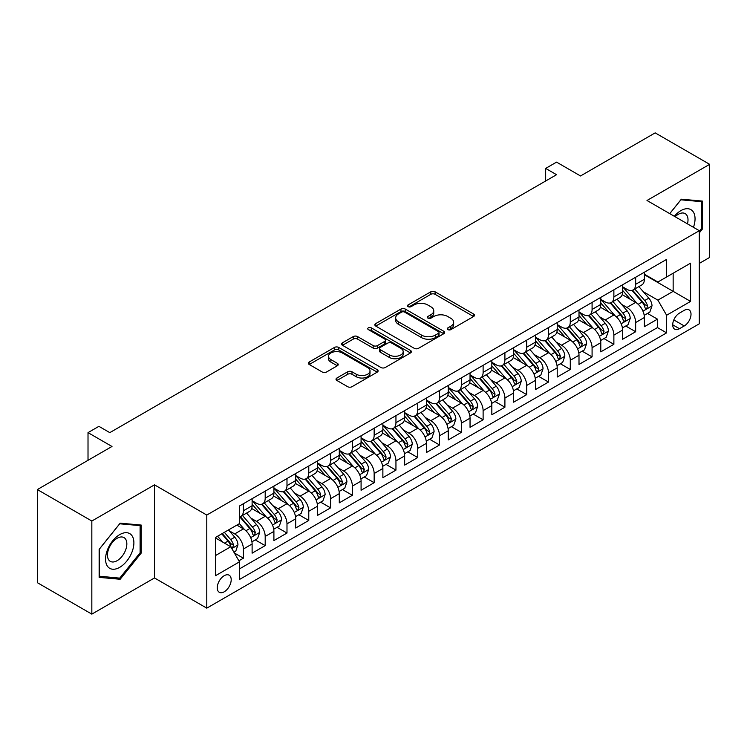 <?xml version="1.0" encoding="UTF-8"?>
<svg xmlns="http://www.w3.org/2000/svg" width="747" height="747" viewBox="0 0 747 747"><rect width="100%" height="100%" fill="white"/><g stroke="black" fill="none" stroke-linecap="round" stroke-linejoin="round"><path stroke-width="1.12" d="M447.873 329.623A2.12 1.223 0 0 0 450.871 329.623L473.598 316.504A3.025 1.746 0 0 0 474.485 315.271A3.025 1.746 0 0 0 473.598 314.029L435.09 291.806A3.025 1.746 0 0 0 430.814 291.806L408.086 304.925A2.12 1.223 0 0 0 407.47 305.794A2.12 1.223 0 0 0 408.086 306.653A2.12 1.223 0 0 0 411.083 306.653L414.025 304.953A9.683 5.593 0 0 1 427.714 304.953L430.926 306.812A9.683 5.593 0 0 1 433.755 310.761A9.683 5.593 0 0 1 430.926 314.711L427.984 316.411A2.12 1.223 0 0 0 427.359 317.279A2.12 1.223 0 0 0 427.984 318.138A2.12 1.223 0 0 0 430.972 318.138L433.914 316.439A9.683 5.593 0 0 1 447.602 316.439L450.815 318.297A9.683 5.593 0 0 1 453.653 322.246A9.683 5.593 0 0 1 450.815 326.196L447.873 327.896A2.12 1.223 0 0 0 447.257 328.764A2.12 1.223 0 0 0 447.873 329.623L447.873 327.896M224.221 591.792A9.86 5.696 120 0 0 230.664 583.108A9.86 5.696 120 0 0 229.152 575.199A9.86 5.696 120 0 0 224.221 575.694A9.86 5.696 120 0 0 217.779 584.378A9.86 5.696 120 0 0 219.291 592.287A9.86 5.696 120 0 0 224.221 591.792M336.906 378.01A3.025 1.746 0 0 0 336.019 379.243A3.025 1.746 0 0 0 336.906 380.475L347.71 386.713A3.025 1.746 0 0 0 351.986 386.713L377.235 372.137A3.025 1.746 0 0 0 378.113 370.904A3.025 1.746 0 0 0 377.235 369.672L338.727 347.439A3.025 1.746 0 0 0 334.451 347.439L309.211 362.015A3.025 1.746 0 0 0 308.324 363.247A3.025 1.746 0 0 0 309.211 364.48L322.256 372.015A3.025 1.746 0 0 0 326.532 372.015L337.336 365.778A3.025 1.746 0 0 0 338.223 364.545A3.025 1.746 0 0 0 337.336 363.313L330.865 359.578A8.096 4.669 0 0 1 328.493 356.272A8.096 4.669 0 0 1 333.489 351.958A8.096 4.669 0 0 1 342.313 352.967L367.655 367.599A8.096 4.669 0 0 1 370.026 370.904A8.096 4.669 0 0 1 365.031 375.218A8.096 4.669 0 0 1 356.216 374.21L351.986 371.773A3.025 1.746 0 0 0 347.71 371.773L336.906 378.01L336.906 380.475M699.295 263.411L709.65 257.435L709.65 164.331L655.166 132.873L580.531 175.965L556.562 162.127L545.665 168.411L556.562 174.705L109.809 432.634L98.912 426.341L88.015 432.634L88.015 460.311M91.834 521.023L91.834 614.127L154.489 577.954L154.489 484.85L91.834 521.023L37.35 489.565L111.994 446.473L88.015 432.634M154.489 484.85L206.788 515.047L699.295 230.692L699.295 323.806L206.788 608.151L206.788 515.047M709.65 164.331L646.995 200.495L699.295 230.692M414.24 348.307A3.025 1.746 0 0 0 418.516 348.307L443.755 333.732A3.025 1.746 0 0 0 444.642 332.499A3.025 1.746 0 0 0 443.755 331.257L405.257 309.034A3.025 1.746 0 0 0 400.971 309.034L375.732 323.6A3.025 1.746 0 0 0 374.845 324.842A3.025 1.746 0 0 0 375.732 326.075L414.24 348.307M369.195 330.081A2.12 1.223 0 0 1 371.352 330.379L371.352 327.868L410.495 350.464A3.025 1.746 0 0 1 411.382 351.697A3.025 1.746 0 0 1 410.495 352.939L385.256 367.505A3.025 1.746 0 0 1 380.97 367.505L342.471 345.282L342.471 342.808A3.025 1.746 0 0 0 341.584 344.04A3.025 1.746 0 0 0 342.471 345.282M342.471 342.808L353.275 336.57A3.025 1.746 0 0 1 357.552 336.57L373.164 345.59A3.025 1.746 0 0 0 377.44 345.59L384.612 341.454A3.025 1.746 0 0 0 385.499 340.212A3.025 1.746 0 0 0 384.612 338.979L368.355 329.595A2.12 1.223 0 0 1 367.729 328.727A2.12 1.223 0 0 1 369.037 327.597A2.12 1.223 0 0 1 371.352 327.868M91.834 614.127L37.35 582.669L37.35 489.565M238.881 560.81L243.401 558.205L234.353 552.976M229.208 530.762L234.679 533.918A12.325 7.115 60 0 1 243.401 549.017L252.112 543.984L252.112 553.172L265.194 545.618L255.278 539.894M251.001 518.175L256.473 521.341A12.325 7.115 60 0 1 265.194 536.439L273.906 531.406L273.906 540.585L286.988 533.041L277.072 527.317M272.795 505.598L278.267 508.754A12.325 7.115 60 0 1 286.988 523.852L295.7 518.82L295.7 528.008L308.772 520.454L298.856 514.73M294.589 493.011L300.061 496.176A12.325 7.115 60 0 1 308.772 511.275L317.494 506.242L317.494 515.421L330.566 507.876L320.65 502.152M316.383 480.433L321.854 483.589A12.325 7.115 60 0 1 330.566 498.688L339.287 493.655L339.287 502.843L352.36 495.289L342.443 489.565M338.176 467.846L343.648 471.012A12.325 7.115 60 0 1 352.36 486.11L361.081 481.077L361.081 490.256L374.154 482.711L364.237 476.988M359.961 455.268L365.432 458.425A12.325 7.115 60 0 1 374.154 473.523L382.875 468.49L382.875 477.678L395.947 470.124L386.031 464.401M381.754 442.691L387.226 445.847A12.325 7.115 60 0 1 395.947 460.946L404.659 455.913L404.659 465.092L417.741 457.547L407.825 451.823M403.548 430.104L409.02 433.26A12.325 7.115 60 0 1 417.741 448.359L426.453 443.326L426.453 452.514L439.535 444.969L429.618 439.236M425.342 417.526L430.814 420.682A12.325 7.115 60 0 1 439.535 435.781L448.247 430.748L448.247 439.936L461.329 432.382L451.412 426.658M447.136 404.939L452.607 408.105A12.325 7.115 60 0 1 461.329 423.194L470.04 418.161L470.04 427.349L483.113 419.805L473.196 414.081M468.929 392.362L474.401 395.518A12.325 7.115 60 0 1 483.113 410.617L491.834 405.584L491.834 414.772L504.907 407.218L494.99 401.494M490.723 379.775L496.195 382.94A12.325 7.115 60 0 1 504.907 398.039L513.628 393.006L513.628 402.185L526.7 394.64L516.784 388.916M512.517 367.197L517.988 370.353A12.325 7.115 60 0 1 526.7 385.452L535.422 380.419L535.422 389.607L548.494 382.053L538.578 376.329M534.301 354.61L539.773 357.776A12.325 7.115 60 0 1 548.494 372.874L557.215 367.841L557.215 377.02L570.288 369.476L560.371 363.752M556.095 342.033L561.567 345.189A12.325 7.115 60 0 1 570.288 360.287L579 355.255L579 364.443L592.082 356.889L582.165 351.165M577.889 329.446L583.36 332.611A12.325 7.115 60 0 1 592.082 347.71L600.793 342.677L600.793 351.856L613.875 344.311L603.959 338.587M599.682 316.868L605.154 320.024A12.325 7.115 60 0 1 613.875 335.123L622.587 330.09L622.587 339.278L635.66 331.733L635.66 322.545A12.325 7.115 -120 0 0 626.948 307.447L621.476 304.29M625.753 326L635.66 331.733M252.112 543.984A12.325 7.115 -120 0 0 243.401 528.885L236.864 525.113M273.906 531.406A12.325 7.115 -120 0 0 265.194 516.308L251.711 508.52M295.7 518.82A12.325 7.115 -120 0 0 286.988 503.721L273.505 495.943M317.494 506.242A12.325 7.115 -120 0 0 308.772 491.143L295.298 483.356M339.287 493.655A12.325 7.115 -120 0 0 330.566 478.556L317.092 470.778M361.081 481.077A12.325 7.115 -120 0 0 352.36 465.979L338.886 458.191M382.875 468.49A12.325 7.115 -120 0 0 374.154 453.392L360.68 445.614M404.659 455.913A12.325 7.115 -120 0 0 395.947 440.814L382.473 433.036M426.453 443.326A12.325 7.115 -120 0 0 417.741 428.227L404.258 420.449M448.247 430.748A12.325 7.115 -120 0 0 439.535 415.649L426.051 407.871M470.04 418.161A12.325 7.115 -120 0 0 461.329 403.072L447.845 395.284M491.834 405.584A12.325 7.115 -120 0 0 483.113 390.485L469.639 382.707M513.628 393.006A12.325 7.115 -120 0 0 504.907 377.907L491.433 370.12M535.422 380.419A12.325 7.115 -120 0 0 526.7 365.32L513.226 357.542M557.215 367.841A12.325 7.115 -120 0 0 548.494 352.743L535.02 344.955M579 355.255A12.325 7.115 -120 0 0 570.288 340.156L556.814 332.378M600.793 342.677A12.325 7.115 -120 0 0 592.082 327.578L578.598 319.8M622.587 330.09A12.325 7.115 -120 0 0 613.875 314.991L600.392 307.213M684.261 310.341L679.471 313.105A9.552 5.518 120 0 0 673.224 321.527A9.552 5.518 120 0 0 674.69 329.184A9.552 5.518 120 0 0 679.471 328.708L684.261 325.944A9.552 5.518 120 0 0 690.499 317.522A9.552 5.518 120 0 0 689.042 309.865A9.552 5.518 120 0 0 684.261 310.341M215.5 555.563L230.758 546.748L239.479 561.847L239.479 579.467L666.613 332.863L666.613 315.243L657.892 300.145L643.27 291.703M239.479 561.847L215.5 575.694L215.5 537.438L239.479 523.6L239.479 505.99L666.613 259.386L666.613 276.997L690.583 263.159L690.583 301.405L666.613 315.243M252.112 500.705L256.473 503.217A12.325 7.115 60 0 0 262.636 503.833L271.357 498.8A12.325 7.115 -120 0 0 273.906 493.151L273.906 486.11M273.906 488.118L278.267 490.639A12.325 7.115 60 0 0 284.43 491.246L293.151 486.213A12.325 7.115 -120 0 0 295.7 480.573L295.7 473.523M295.7 475.54L300.061 478.052A12.325 7.115 60 0 0 306.223 478.668L314.945 473.635A12.325 7.115 -120 0 0 317.494 467.986L317.494 460.946M317.494 462.953L321.854 465.474A12.325 7.115 60 0 0 328.017 466.081L336.729 461.048A12.325 7.115 -120 0 0 339.287 455.409L339.287 448.359M339.287 450.376L343.648 452.887A12.325 7.115 60 0 0 349.811 453.504L358.523 448.471A12.325 7.115 -120 0 0 361.081 442.822L361.081 435.781M361.081 437.789L365.432 440.31A12.325 7.115 60 0 0 371.604 440.917L380.316 435.884A12.325 7.115 -120 0 0 382.875 430.244L382.875 423.194M382.875 425.211L387.226 427.723A12.325 7.115 60 0 0 393.389 428.339L402.11 423.306A12.325 7.115 -120 0 0 404.659 417.666L404.659 410.617M404.659 412.633L409.02 415.145A12.325 7.115 60 0 0 415.183 415.752L423.904 410.719A12.325 7.115 -120 0 0 426.453 405.079L426.453 398.03M426.453 400.047L430.814 402.568A12.325 7.115 60 0 0 436.976 403.175L445.698 398.142A12.325 7.115 -120 0 0 448.247 392.502L448.247 385.452M448.247 387.469L452.607 389.981A12.325 7.115 60 0 0 458.77 390.597L467.491 385.564A12.325 7.115 -120 0 0 470.04 379.915L470.04 372.874M470.04 374.882L474.401 377.403A12.325 7.115 60 0 0 480.564 378.01L489.276 372.977A12.325 7.115 -120 0 0 491.834 367.337L491.834 360.287M491.834 362.304L496.195 364.816A12.325 7.115 60 0 0 502.357 365.432L511.069 360.399A12.325 7.115 -120 0 0 513.628 354.75L513.628 347.71M513.628 349.717L517.988 352.239A12.325 7.115 60 0 0 524.151 352.845L532.863 347.813A12.325 7.115 -120 0 0 535.422 342.173L535.422 335.123M535.422 337.14L539.773 339.652A12.325 7.115 60 0 0 545.945 340.268L554.657 335.235A12.325 7.115 -120 0 0 557.215 329.586L557.215 322.545M557.215 324.553L561.567 327.074A12.325 7.115 60 0 0 567.729 327.681L576.451 322.648A12.325 7.115 -120 0 0 579 317.008L579 309.958M579 311.975L583.36 314.487A12.325 7.115 60 0 0 589.523 315.103L598.244 310.07A12.325 7.115 -120 0 0 600.793 304.421L600.793 297.381M600.793 299.398L605.154 301.909A12.325 7.115 60 0 0 611.317 302.516L620.038 297.483A12.325 7.115 -120 0 0 622.587 291.844L622.587 284.794M239.479 568.897L657.453 327.578L657.453 319.146L644.381 326.7L644.381 317.512A12.325 7.115 -120 0 0 635.66 302.414L622.186 294.635M622.587 286.811L626.948 289.332A12.325 7.115 -120 0 0 633.111 289.939A12.325 7.115 -120 0 0 635.66 284.299L635.66 277.249M633.111 289.939L641.832 284.906A12.325 7.115 -120 0 0 644.381 279.266L644.381 272.216M243.401 503.721L243.401 510.771A12.325 7.115 60 0 1 240.842 516.41A12.325 7.115 60 0 1 239.479 516.905M240.842 516.41L249.563 511.378A12.325 7.115 -120 0 0 252.112 505.738L252.112 498.688M265.194 491.143L265.194 498.184A12.325 7.115 60 0 1 262.636 503.833M286.988 478.556L286.988 485.606A12.325 7.115 60 0 1 284.43 491.246M308.772 465.979L308.772 473.019A12.325 7.115 60 0 1 306.223 478.668M330.566 453.392L330.566 460.441A12.325 7.115 60 0 1 328.017 466.081M352.36 440.814L352.36 447.855A12.325 7.115 60 0 1 349.811 453.504M374.154 428.227L374.154 435.277A12.325 7.115 60 0 1 371.604 440.917M395.947 415.649L395.947 422.69A12.325 7.115 60 0 1 393.389 428.339M417.741 403.063L417.741 410.112A12.325 7.115 60 0 1 415.183 415.752M439.535 390.485L439.535 397.535A12.325 7.115 60 0 1 436.976 403.175M461.329 377.907L461.329 384.948A12.325 7.115 60 0 1 458.77 390.597M483.113 365.32L483.113 372.37A12.325 7.115 60 0 1 480.564 378.01M504.907 352.743L504.907 359.783A12.325 7.115 60 0 1 502.357 365.432M526.7 340.156L526.7 347.206A12.325 7.115 60 0 1 524.151 352.845M548.494 327.578L548.494 334.619A12.325 7.115 60 0 1 545.945 340.268M570.288 314.991L570.288 322.041A12.325 7.115 60 0 1 567.729 327.681M592.082 302.414L592.082 309.454A12.325 7.115 60 0 1 589.523 315.103M613.875 289.827L613.875 296.876A12.325 7.115 60 0 1 611.317 302.516M613.875 335.123L613.875 344.311M592.082 347.71L592.082 356.889M570.288 360.287L570.288 369.476M548.494 372.874L548.494 382.053M526.7 385.452L526.7 394.64M504.907 398.039L504.907 407.218M483.113 410.617L483.113 419.805M461.329 423.194L461.329 432.382M439.535 435.781L439.535 444.969M417.741 448.359L417.741 457.547M395.947 460.946L395.947 470.124M374.154 473.523L374.154 482.711M352.36 486.11L352.36 495.289M330.566 498.688L330.566 507.876M308.772 511.275L308.772 520.454M286.988 523.852L286.988 533.041M265.194 536.439L265.194 545.618M243.401 549.017L243.401 558.205M230.758 546.748L215.5 537.943M657.892 300.145L673.15 291.339L673.15 273.225L690.583 263.159M644.381 274.737L690.583 301.405M644.381 274.233L657.892 282.03L666.613 276.997M154.489 577.954L206.788 608.151M545.665 168.411L545.665 180.998M647.537 313.423L657.453 319.146M657.453 327.578L666.613 332.863M699.295 232.915L702.348 229.114L702.348 201.074L681.32 199.197L669.723 213.623M99.136 577.375L120.164 579.261L141.192 553.097L141.192 525.057L120.164 523.18L99.136 549.344L99.136 577.375M701.256 228.489L702.348 229.114M140.1 552.472L141.192 553.097M117.942 577.973L120.164 579.261M448.723 329.922L450.815 328.717A9.683 5.593 0 0 0 453.653 324.758L453.653 322.246M433.755 310.761L433.755 313.273A9.683 5.593 0 0 1 430.926 317.232L428.825 318.437M473.561 316.523L435.09 294.318A3.025 1.746 0 0 0 430.814 294.318L408.936 306.952M443.718 333.75L405.257 311.546A3.025 1.746 0 0 0 400.971 311.546L375.769 326.094M438.405 333.358A2.12 1.223 0 0 0 439.031 332.499A2.12 1.223 0 0 0 438.405 331.631L404.613 312.115A2.12 1.223 0 0 0 401.615 312.115L398.515 313.908A9.683 5.593 0 0 0 395.677 317.858A9.683 5.593 0 0 0 398.515 321.817L421.616 335.151A9.683 5.593 0 0 0 435.305 335.151L438.405 333.358L438.405 335.879A2.12 1.223 0 0 0 439.031 335.011L439.031 332.499M395.677 317.858L395.677 320.379A9.683 5.593 0 0 0 398.515 324.329L398.515 321.817M438.405 335.879L435.305 337.672A9.683 5.593 0 0 1 421.616 337.672L398.515 324.329M342.509 345.301L353.275 339.091L353.275 336.57M385.499 340.212L385.499 342.733A3.025 1.746 0 0 1 384.612 343.965L377.44 348.102A3.025 1.746 0 0 1 373.164 348.102L357.552 339.091A3.025 1.746 0 0 0 353.275 339.091M371.352 330.379L410.448 352.957M389.374 354.946A8.096 4.669 0 0 0 398.188 355.955A8.096 4.669 0 0 0 403.184 351.641A8.096 4.669 0 0 0 400.812 348.335L391.886 343.181A3.025 1.746 0 0 0 387.609 343.181L380.438 347.318A3.025 1.746 0 0 0 379.551 348.55A3.025 1.746 0 0 0 380.438 349.783L389.374 354.946L389.374 357.458A8.096 4.669 0 0 0 398.188 358.476A8.096 4.669 0 0 0 403.184 354.153L403.184 351.641M379.551 348.55L379.551 351.071A3.025 1.746 0 0 0 380.438 352.304L380.438 349.783M389.374 357.458L380.438 352.304M370.026 370.904L370.026 373.425A8.096 4.669 0 0 1 365.031 377.739A8.096 4.669 0 0 1 356.216 376.721L351.986 374.284A3.025 1.746 0 0 0 347.71 374.284L336.953 380.503M328.493 356.272L328.493 358.784A8.096 4.669 0 0 0 330.865 362.09L330.865 359.578M337.336 363.313L337.336 365.778L330.865 362.09M377.188 372.165L338.727 349.96A3.025 1.746 0 0 0 334.451 349.96L309.249 364.508M644.194 315.355L649.834 312.097L652.01 305.812A8.17 4.715 -120 0 0 648.826 298.137L638.872 286.615M636.874 303.207L625.071 289.537A23.577 13.614 -120 0 0 622.587 286.951M630.403 299.37L623.792 291.722A19.571 11.298 -120 0 0 622.587 290.415M631.999 290.378L642.075 302.04A8.17 4.715 60 0 1 644.988 307.671L645.576 308.632L646.678 308.483L647.602 306.158A8.17 4.715 -120 0 0 644.689 300.527L634.726 289.005M632.597 290.191L643.41 302.722A4.165 2.4 60 0 1 644.465 304.346L647.602 306.158M693.44 227.312A20.029 11.569 120 0 0 680.881 210.626A20.029 11.569 120 0 0 674.326 216.275M687.473 223.867A13.717 7.918 120 0 0 685.158 213.614A13.717 7.918 120 0 0 678.304 214.296A13.717 7.918 120 0 0 675.129 216.742M669.77 213.642L680.881 199.813L701.256 201.634L701.256 228.806L699.295 231.243M699.911 200.859L701.256 201.634M131.995 552.061A20.029 11.569 120 0 0 126.813 532.714A20.029 11.569 120 0 0 107.456 549.867A20.029 11.569 120 0 0 112.648 569.223A20.029 11.569 120 0 0 131.995 552.061M125.543 550.231A13.717 7.918 120 0 0 124.002 537.597A13.717 7.918 120 0 0 108.745 548.728A13.717 7.918 120 0 0 110.285 561.352A13.717 7.918 120 0 0 125.543 550.231M99.351 576.311L99.351 549.148L119.725 523.796L140.1 525.617L140.1 552.789L119.725 578.131L99.136 576.189M138.755 524.842L140.1 525.617M622.41 327.933L628.04 324.684L630.216 318.39A8.17 4.715 -120 0 0 627.032 310.724L617.078 299.192M615.08 315.794L603.277 302.124A23.577 13.614 -120 0 0 600.793 299.528M608.609 311.957L601.998 304.309A19.571 11.298 -120 0 0 600.793 302.993M610.206 302.965L620.281 314.627A8.17 4.715 60 0 1 623.194 320.248L623.782 321.219L624.884 321.061L625.809 318.736A8.17 4.715 -120 0 0 622.895 313.114L612.942 301.583M610.803 302.768L621.625 315.299A4.165 2.4 60 0 1 622.671 316.933L625.809 318.736M600.616 340.52L606.247 337.261L608.422 330.977A8.17 4.715 -120 0 0 605.238 323.302L595.284 311.779M593.286 328.372L581.483 314.702A23.577 13.614 -120 0 0 579 312.106M586.815 324.534L580.214 316.887A19.571 11.298 -120 0 0 579 315.579M588.412 315.542L598.487 327.205A8.17 4.715 60 0 1 601.4 332.835L601.989 333.797L603.1 333.648L604.015 331.323A8.17 4.715 -120 0 0 601.102 325.692L591.148 314.17M589.009 315.355L599.832 327.886A4.165 2.4 60 0 1 600.877 329.511L604.015 331.323M578.822 353.098L584.453 349.848L586.628 343.555A8.17 4.715 -120 0 0 583.454 335.889L573.491 324.357M571.502 340.959L559.69 327.279A23.577 13.614 -120 0 0 557.215 324.693M565.021 337.121L558.42 329.474A19.571 11.298 -120 0 0 557.215 328.157M566.628 328.129L576.693 339.792A8.17 4.715 60 0 1 579.607 345.413L580.204 346.384L581.306 346.225L582.221 343.9A8.17 4.715 -120 0 0 579.308 338.279L569.354 326.747M567.216 327.933L578.038 340.464A4.165 2.4 60 0 1 579.084 342.089L582.221 343.9M557.029 365.675L562.659 362.426L564.835 356.132A8.17 4.715 -120 0 0 561.66 348.466L551.697 336.944M549.708 353.536L537.896 339.866A23.577 13.614 -120 0 0 535.422 337.27M543.228 349.699L536.626 342.051A19.571 11.298 -120 0 0 535.422 340.735M544.834 340.707L554.9 352.369A8.17 4.715 60 0 1 557.813 357.99L558.411 358.962L559.512 358.812L560.427 356.487A8.17 4.715 -120 0 0 557.514 350.857L547.56 339.334M545.422 340.52L556.244 353.051A4.165 2.4 60 0 1 557.29 354.676L560.427 356.487M535.235 378.262L540.865 375.013L543.041 368.719A8.17 4.715 -120 0 0 539.866 361.053L529.903 349.521M527.914 366.123L516.102 352.444A23.577 13.614 -120 0 0 513.628 349.857M521.434 362.286L514.832 354.638A19.571 11.298 -120 0 0 513.628 353.322M523.04 353.294L533.106 364.947A8.17 4.715 60 0 1 536.019 370.577L536.617 371.548L537.719 371.39L538.634 369.065A8.17 4.715 -120 0 0 535.72 363.444L525.767 351.912M523.628 353.098L534.45 365.628A4.165 2.4 60 0 1 535.496 367.253L538.634 369.065M513.441 390.84L519.072 387.59L521.257 381.297A8.17 4.715 -120 0 0 518.073 373.631L508.119 362.108M506.121 378.701L494.309 365.031A23.577 13.614 -120 0 0 491.834 362.435M499.64 374.863L493.039 367.216A19.571 11.298 -120 0 0 491.834 365.899M501.246 365.871L511.312 377.534A8.17 4.715 60 0 1 514.225 383.155L514.823 384.126L515.925 383.967L516.84 381.652A8.17 4.715 -120 0 0 513.936 376.021L503.973 364.499M501.835 365.685L512.657 378.215A4.165 2.4 60 0 1 513.712 379.84L516.84 381.652M491.647 403.427L497.278 400.177L499.463 393.884A8.17 4.715 -120 0 0 496.279 386.218L486.325 374.686M484.327 391.279L472.515 377.608A23.577 13.614 -120 0 0 470.04 375.022M477.856 387.45L471.245 379.803A19.571 11.298 -120 0 0 470.04 378.486M479.453 378.458L489.528 390.111A8.17 4.715 60 0 1 492.432 395.742L493.029 396.713L494.131 396.554L495.046 394.229A8.17 4.715 -120 0 0 492.142 388.608L482.179 377.076M480.041 378.262L490.863 390.793A4.165 2.4 60 0 1 491.918 392.418L495.046 394.229M469.854 416.004L475.494 412.755L477.669 406.461A8.17 4.715 -120 0 0 474.485 398.795L464.531 387.263M462.533 403.866L450.73 390.195A23.577 13.614 -120 0 0 448.247 387.6M456.062 400.028L449.451 392.38A19.571 11.298 -120 0 0 448.247 391.064M457.659 391.036L467.734 402.698A8.17 4.715 60 0 1 470.647 408.32L471.236 409.291L472.337 409.132L473.262 406.816A8.17 4.715 -120 0 0 470.349 401.186L460.385 389.654M458.256 390.849L469.079 403.371A4.165 2.4 60 0 1 470.124 405.005L473.262 406.816M448.069 428.591L453.7 425.342L455.875 419.048A8.17 4.715 -120 0 0 452.691 411.373L442.738 399.85M440.739 416.443L428.937 402.773A23.577 13.614 -120 0 0 426.453 400.187M434.268 412.605L427.657 404.958A19.571 11.298 -120 0 0 426.453 403.651M435.865 403.613L445.94 415.276A8.17 4.715 60 0 1 448.854 420.906L449.442 421.868L450.544 421.719L451.468 419.394A8.17 4.715 -120 0 0 448.555 413.773L438.601 402.241M436.463 403.427L447.285 415.958A4.165 2.4 60 0 1 448.331 417.582L451.468 419.394M426.276 441.169L431.906 437.919L434.082 431.626A8.17 4.715 -120 0 0 430.898 423.96L420.944 412.428M418.946 429.03L407.143 415.36A23.577 13.614 -120 0 0 404.659 412.764M412.475 425.192L405.873 417.545A19.571 11.298 -120 0 0 404.659 416.228M414.071 416.2L424.147 427.863A8.17 4.715 60 0 1 427.06 433.484L427.648 434.455L428.759 434.296L429.674 431.971A8.17 4.715 -120 0 0 426.761 426.35L416.807 414.818M414.669 416.004L425.491 428.535A4.165 2.4 60 0 1 426.537 430.169L429.674 431.971M404.482 453.756L410.112 450.497L412.288 444.213A8.17 4.715 -120 0 0 409.113 436.537L399.15 425.015M397.161 441.608L385.349 427.938A23.577 13.614 -120 0 0 382.875 425.342M390.681 437.77L384.079 430.123A19.571 11.298 -120 0 0 382.875 428.815M392.287 428.778L402.353 440.441A8.17 4.715 60 0 1 405.266 446.071L405.864 447.033L406.966 446.883L407.881 444.558A8.17 4.715 -120 0 0 404.967 438.928L395.014 427.405M392.875 428.591L403.697 441.122A4.165 2.4 60 0 1 404.743 442.747L407.881 444.558M382.688 466.333L388.319 463.084L390.494 456.79A8.17 4.715 -120 0 0 387.32 449.124L377.356 437.593M375.368 454.195L363.556 440.515A23.577 13.614 -120 0 0 361.081 437.929M368.887 450.357L362.286 442.71A19.571 11.298 -120 0 0 361.081 441.393M370.493 441.365L380.559 453.027A8.17 4.715 60 0 1 383.472 458.649L384.07 459.62L385.172 459.461L386.087 457.136A8.17 4.715 -120 0 0 383.174 451.515L373.22 439.983M371.082 441.169L381.904 453.7A4.165 2.4 60 0 1 382.95 455.325L386.087 457.136M360.894 478.92L366.525 475.662L368.701 469.377A8.17 4.715 -120 0 0 365.526 461.702L355.563 450.18M353.574 466.772L341.762 453.102A23.577 13.614 -120 0 0 339.287 450.506M347.094 462.935L340.492 455.287A19.571 11.298 -120 0 0 339.287 453.971M348.7 453.943L358.765 465.605A8.17 4.715 60 0 1 361.679 471.236L362.276 472.197L363.378 472.048L364.293 469.723A8.17 4.715 -120 0 0 361.38 464.092L351.426 452.57M349.288 453.756L360.11 466.287A4.165 2.4 60 0 1 361.156 467.911L364.293 469.723M339.101 491.498L344.731 488.249L346.916 481.955A8.17 4.715 -120 0 0 343.732 474.289L333.778 462.757M331.78 479.359L319.968 465.68A23.577 13.614 -120 0 0 317.494 463.093M325.3 475.522L318.698 467.874A19.571 11.298 -120 0 0 317.494 466.558M326.906 466.53L336.972 478.183A8.17 4.715 60 0 1 339.885 483.813L340.483 484.784L341.584 484.626L342.5 482.301A8.17 4.715 -120 0 0 339.596 476.679L329.632 465.148M327.494 466.333L338.316 478.864A4.165 2.4 60 0 1 339.371 480.489L342.5 482.301M317.307 504.076L322.937 500.826L325.122 494.533A8.17 4.715 -120 0 0 321.938 486.867L311.985 475.344M309.986 491.937L298.174 478.267A23.577 13.614 -120 0 0 295.7 475.671M303.515 488.099L296.904 480.452A19.571 11.298 -120 0 0 295.7 479.135M305.112 479.107L315.187 490.77A8.17 4.715 60 0 1 318.091 496.391L318.689 497.362L319.791 497.203L320.715 494.887A8.17 4.715 -120 0 0 317.802 489.257L307.839 477.735M305.7 478.92L316.523 491.451A4.165 2.4 60 0 1 317.578 493.076L320.715 494.887M295.513 516.663L301.153 513.413L303.329 507.12A8.17 4.715 -120 0 0 300.145 499.454L290.191 487.922M288.193 504.514L276.39 490.844A23.577 13.614 -120 0 0 273.906 488.258M281.722 500.686L275.111 493.039A19.571 11.298 -120 0 0 273.906 491.722M283.318 491.694L293.394 503.347A8.17 4.715 60 0 1 296.307 508.978L296.895 509.949L297.997 509.79L298.921 507.465A8.17 4.715 -120 0 0 296.008 501.844L286.045 490.312M283.916 491.498L294.738 504.029A4.165 2.4 60 0 1 295.784 505.654L298.921 507.465M273.729 529.24L279.359 525.991L281.535 519.697A8.17 4.715 -120 0 0 278.351 512.031L268.397 500.499M266.399 517.101L254.596 503.431A23.577 13.614 -120 0 0 252.112 500.835M259.928 513.264L253.317 505.616A19.571 11.298 -120 0 0 252.112 504.3M261.525 504.272L271.6 515.934A8.17 4.715 60 0 1 274.513 521.555L275.101 522.527L276.213 522.368L277.128 520.052A8.17 4.715 -120 0 0 274.214 514.422L264.261 502.89M262.122 504.085L272.944 516.607A4.165 2.4 60 0 1 273.99 518.241L277.128 520.052M251.935 541.827L257.566 538.578L259.741 532.284A8.17 4.715 -120 0 0 256.557 524.618L246.603 513.086M244.605 529.679L239.395 523.647M238.134 525.841L237.285 524.861M239.731 516.849L249.806 528.512A8.17 4.715 60 0 1 252.719 534.142L253.308 535.104L254.419 534.955L255.334 532.63A8.17 4.715 -120 0 0 252.421 527.008L242.467 515.477M240.329 516.663L251.151 529.193A4.165 2.4 60 0 1 252.197 530.818L255.334 532.63M233.923 552.229L235.772 551.155L237.948 544.862A8.17 4.715 -120 0 0 234.773 537.196L228.498 529.94M222.653 542.07L217.601 536.225M216.341 538.428L215.5 537.457M221.747 533.834L228.012 541.099A8.17 4.715 60 0 1 230.926 546.72L231.523 547.691L232.625 547.532L233.54 545.217A8.17 4.715 -120 0 0 230.627 539.586L224.361 532.331M222.251 533.545L229.357 541.771A4.165 2.4 60 0 1 230.403 543.405L233.54 545.217M75.484 467.547L79.966 464.961M234.679 533.918L243.401 528.885M256.473 521.341L265.194 516.308M278.267 508.754L286.988 503.721M300.061 496.176L308.772 491.143M321.854 483.589L330.566 478.556M343.648 471.012L352.36 465.979M365.432 458.425L374.154 453.392M387.226 445.847L395.947 440.814M409.02 433.26L417.741 428.227M430.814 420.682L439.535 415.649M452.607 408.105L461.329 403.072M474.401 395.518L483.113 390.485M496.195 382.94L504.907 377.907M517.988 370.353L526.7 365.32M539.773 357.776L548.494 352.743M561.567 345.189L570.288 340.156M583.36 332.611L592.082 327.578M605.154 320.024L613.875 314.991M626.948 307.447L635.66 302.414M635.66 284.299L644.381 279.266M243.401 510.771L252.112 505.738M265.194 498.184L273.906 493.151M286.988 485.606L295.7 480.573M308.772 473.019L317.494 467.986M330.566 460.441L339.287 455.409M352.36 447.855L361.081 442.822M374.154 435.277L382.875 430.244M395.947 422.69L404.659 417.666M417.741 410.112L426.453 405.079M439.535 397.535L448.247 392.502M461.329 384.948L470.04 379.915M483.113 372.37L491.834 367.337M504.907 359.783L513.628 354.75M526.7 347.206L535.422 342.173M548.494 334.619L557.215 329.586M570.288 322.041L579 317.008M592.082 309.454L600.793 304.421M613.875 296.876L622.587 291.844M635.66 322.545L644.381 317.512M673.813 319.912L684.261 325.944M672.711 324.805L679.471 328.708M450.815 328.717L450.815 326.196M427.984 318.138L427.984 316.411M430.926 317.232L430.926 314.711M408.086 306.653L408.086 304.925M430.814 294.318L430.814 291.806M435.09 294.318L435.09 291.806M473.598 316.504L473.598 314.029M375.732 326.075L375.732 323.6M400.971 311.546L400.971 309.034M405.257 311.546L405.257 309.034M443.755 333.732L443.755 331.257M421.616 337.672L421.616 335.151M435.305 337.672L435.305 335.151M357.552 339.091L357.552 336.57M373.164 348.102L373.164 345.59M377.44 348.102L377.44 345.59M384.612 343.965L384.612 341.454M410.495 352.939L410.495 350.464M347.71 374.284L347.71 371.773M351.986 374.284L351.986 371.773M356.216 376.721L356.216 374.21M309.211 364.48L309.211 362.015M334.451 349.96L334.451 347.439M338.727 349.96L338.727 347.439M377.235 372.137L377.235 369.672M642.952 311.163L651.954 305.971M625.071 289.537L626.191 288.893M644.689 300.527L648.826 298.137M638.181 304.29L642.075 302.04M621.159 323.75L630.16 318.549M603.277 302.124L604.398 301.471M622.895 313.114L627.032 310.724M616.387 316.868L620.281 314.627M599.365 336.327L608.366 331.126M581.483 314.702L582.604 314.057M601.102 325.692L605.238 323.302M594.593 329.455L598.487 327.205M577.571 348.914L586.572 343.713M559.69 327.279L560.81 326.635M579.308 338.279L583.454 335.889M572.8 342.033L576.693 339.792M555.787 361.492L564.788 356.291M537.896 339.866L539.017 339.213M557.514 350.857L561.66 348.466M551.006 354.62L554.9 352.369M533.993 374.07L542.994 368.878M516.102 352.444L517.223 351.8M535.72 363.444L539.866 361.053M529.212 367.197L533.106 364.947M512.199 386.657L521.201 381.456M494.309 365.031L495.438 364.377M513.936 376.021L518.073 373.631M507.418 379.784L511.312 377.534M490.406 399.234L499.407 394.042M472.515 377.608L473.645 376.964M492.142 388.608L496.279 386.218M485.625 392.362L489.528 390.111M468.612 411.821L477.613 406.62M450.73 390.195L451.851 389.542M470.349 401.186L474.485 398.795M463.84 404.949L467.734 402.698M446.818 424.399L455.819 419.207M428.937 402.773L430.057 402.129M448.555 413.773L452.691 411.373M442.047 417.526L445.94 415.276M425.024 436.986L434.026 431.785M407.143 415.36L408.264 414.706M426.761 426.35L430.898 423.96M420.253 430.104L424.147 427.863M403.231 449.563L412.232 444.372M385.349 427.938L386.47 427.293M404.967 438.928L409.113 436.537M398.459 442.691L402.353 440.441M381.446 462.15L390.448 456.949M363.556 440.515L364.676 439.871M383.174 451.515L387.32 449.124M376.665 455.268L380.559 453.027M359.652 474.728L368.654 469.527M341.762 453.102L342.882 452.458M361.38 464.092L365.526 461.702M354.872 467.855L358.765 465.605M337.859 487.305L346.86 482.114M319.968 465.68L321.098 465.036M339.596 476.679L343.732 474.289M333.078 480.433L336.972 478.183M316.065 499.892L325.066 494.691M298.174 478.267L299.304 477.613M317.802 489.257L321.938 486.867M311.284 493.02L315.187 490.77M294.271 512.47L303.273 507.278M276.39 490.844L277.51 490.2M296.008 501.844L300.145 499.454M289.5 505.598L293.394 503.347M272.478 525.057L281.479 519.856M254.596 503.431L255.717 502.778M274.214 514.422L278.351 512.031M267.706 518.185L271.6 515.934M250.684 537.635L259.685 532.443M252.421 527.008L256.557 524.618M245.912 530.762L249.806 528.512M231.794 548.541L237.891 545.021M230.627 539.586L234.773 537.196M224.492 543.134L228.012 541.099"/></g></svg>
